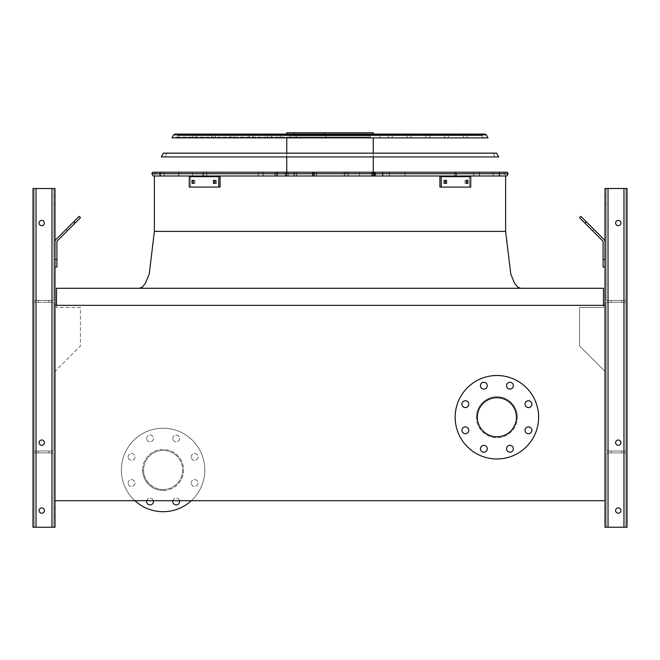 <?xml version="1.0" encoding="UTF-8"?>
<svg xmlns="http://www.w3.org/2000/svg" width="660" height="660" viewBox="0 0 660 660"><rect width="100%" height="100%" fill="white"/><g stroke="black" fill="none" stroke-linecap="round" stroke-linejoin="round"><path stroke-width="0.49" stroke-dasharray="3.3 2.47" d="M330 288.28L139.21 288.28L330 288.28M330 175.997L506.822 175.997L330 175.997M56.521 305.341L56.521 307.428L80.413 307.428L80.413 345.988L55.003 371.399L55.003 500.692L604.997 500.692L604.997 371.399L579.587 345.988L579.587 307.428L603.479 307.428L603.479 305.341M55.003 371.399L55.003 500.692L604.997 500.692L604.997 371.399L579.587 345.988L579.587 307.428L603.479 307.428L603.479 288.28L56.521 288.28L56.521 307.428L80.413 307.428L80.413 345.988L55.003 371.399M517.382 417.244A20.485 20.485 0 0 0 496.897 396.759A20.485 20.485 0 0 0 476.413 417.244A20.485 20.485 0 0 0 496.897 437.72A20.485 20.485 0 0 0 517.382 417.244M55.003 305.341L55.003 500.692L604.997 500.692L604.997 305.341L55.003 305.341L604.997 305.341L604.997 500.692L55.003 500.692L55.003 305.341L604.997 305.341L604.997 500.692L55.003 500.692L55.003 305.341L55.003 500.692M476.413 417.244A20.485 20.485 0 0 1 507.136 399.506A20.485 20.485 0 0 1 507.136 434.981A20.485 20.485 0 0 1 476.413 417.244M477.361 417.244A19.536 19.536 0 0 1 496.897 397.708A19.536 19.536 0 0 1 516.433 417.244A19.536 19.536 0 0 1 496.897 436.78A19.536 19.536 0 0 1 477.361 417.244M455.169 417.244A41.72 41.72 0 0 1 517.762 381.109A41.72 41.72 0 0 1 517.762 453.379A41.72 41.72 0 0 1 455.169 417.244M461.942 404.176A3.415 3.415 0 0 1 465.358 400.76A3.415 3.415 0 0 1 468.773 404.176A3.415 3.415 0 0 1 465.358 407.591A3.415 3.415 0 0 1 461.942 404.176M461.942 430.303A3.415 3.415 0 0 1 465.358 426.888A3.415 3.415 0 0 1 468.773 430.303A3.415 3.415 0 0 1 465.358 433.719A3.415 3.415 0 0 1 461.942 430.303M480.422 448.784A3.415 3.415 0 0 1 483.829 445.368A3.415 3.415 0 0 1 487.245 448.784A3.415 3.415 0 0 1 483.829 452.191A3.415 3.415 0 0 1 480.422 448.784M506.55 448.784A3.415 3.415 0 0 1 509.957 445.368A3.415 3.415 0 0 1 513.373 448.784A3.415 3.415 0 0 1 509.957 452.191A3.415 3.415 0 0 1 506.55 448.784M525.022 430.303A3.415 3.415 0 0 1 528.437 426.888A3.415 3.415 0 0 1 531.853 430.303A3.415 3.415 0 0 1 528.437 433.719A3.415 3.415 0 0 1 525.022 430.303M525.022 404.176A3.415 3.415 0 0 1 528.437 400.76A3.415 3.415 0 0 1 531.853 404.176A3.415 3.415 0 0 1 528.437 407.591A3.415 3.415 0 0 1 525.022 404.176M506.55 385.704A3.415 3.415 0 0 1 509.957 382.288A3.415 3.415 0 0 1 513.373 385.704A3.415 3.415 0 0 1 509.957 389.12A3.415 3.415 0 0 1 506.55 385.704M480.422 385.704A3.415 3.415 0 0 1 483.829 382.288A3.415 3.415 0 0 1 487.245 385.704A3.415 3.415 0 0 1 483.829 389.12A3.415 3.415 0 0 1 480.422 385.704M142.618 469.969A20.485 20.485 0 0 1 163.102 449.485A20.485 20.485 0 0 1 183.587 469.969A20.485 20.485 0 0 1 163.102 490.446A20.485 20.485 0 0 1 142.618 469.969M163.102 489.497A19.536 19.536 0 0 0 182.638 469.969A19.536 19.536 0 0 0 163.102 450.433A19.536 19.536 0 0 0 143.566 469.969A19.536 19.536 0 0 0 163.102 489.497A19.536 19.536 0 0 0 180.023 460.202A19.536 19.536 0 0 0 146.19 460.202A19.536 19.536 0 0 0 163.102 489.497M191.227 456.901A3.415 3.415 0 0 1 196.35 453.948A3.415 3.415 0 0 1 196.35 459.855A3.415 3.415 0 0 1 191.227 456.901A3.415 3.415 0 0 0 194.642 460.317A3.415 3.415 0 0 0 198.058 456.901A3.415 3.415 0 0 0 194.642 453.486A3.415 3.415 0 0 0 191.227 456.901M191.227 483.029A3.415 3.415 0 0 1 196.35 480.076A3.415 3.415 0 0 1 196.35 485.983A3.415 3.415 0 0 1 191.227 483.029A3.415 3.415 0 0 0 194.642 486.445A3.415 3.415 0 0 0 198.058 483.029A3.415 3.415 0 0 0 194.642 479.614A3.415 3.415 0 0 0 191.227 483.029M172.755 501.501A3.415 3.415 0 0 1 177.878 498.547A3.415 3.415 0 0 1 177.878 504.463A3.415 3.415 0 0 1 172.755 501.501M146.627 501.501A3.415 3.415 0 0 1 151.742 498.547A3.415 3.415 0 0 1 151.742 504.463A3.415 3.415 0 0 1 146.627 501.501M128.147 483.029A3.415 3.415 0 0 1 133.27 480.076A3.415 3.415 0 0 1 133.27 485.983A3.415 3.415 0 0 1 128.147 483.029A3.415 3.415 0 0 0 131.563 486.445A3.415 3.415 0 0 0 134.978 483.029A3.415 3.415 0 0 0 131.563 479.614A3.415 3.415 0 0 0 128.147 483.029M128.147 456.901A3.415 3.415 0 0 1 133.27 453.948A3.415 3.415 0 0 1 133.27 459.855A3.415 3.415 0 0 1 128.147 456.901A3.415 3.415 0 0 0 131.563 460.317A3.415 3.415 0 0 0 134.978 456.901A3.415 3.415 0 0 0 131.563 453.486A3.415 3.415 0 0 0 128.147 456.901M146.627 438.43A3.415 3.415 0 0 1 151.742 435.468A3.415 3.415 0 0 1 151.742 441.383A3.415 3.415 0 0 1 146.627 438.43A3.415 3.415 0 0 0 150.043 441.837A3.415 3.415 0 0 0 153.45 438.43A3.415 3.415 0 0 0 150.043 435.014A3.415 3.415 0 0 0 146.627 438.43M172.755 438.43A3.415 3.415 0 0 1 177.878 435.468A3.415 3.415 0 0 1 177.878 441.383A3.415 3.415 0 0 1 172.755 438.43A3.415 3.415 0 0 0 176.17 441.837A3.415 3.415 0 0 0 179.578 438.43A3.415 3.415 0 0 0 176.17 435.014A3.415 3.415 0 0 0 172.755 438.43M163.102 511.69A41.72 41.72 0 0 0 199.237 449.105A41.72 41.72 0 0 0 126.968 449.105A41.72 41.72 0 0 0 163.102 511.69M191.334 500.692A41.72 41.72 0 0 0 193.017 440.88A41.72 41.72 0 0 0 133.188 440.88A41.72 41.72 0 0 0 134.871 500.692M179.479 500.692A3.415 3.415 0 0 0 172.854 500.692M153.351 500.692A3.415 3.415 0 0 0 146.726 500.692M163.102 490.446A20.485 20.485 0 0 0 180.84 459.723A20.485 20.485 0 0 0 145.365 459.723A20.485 20.485 0 0 0 163.102 490.446M55.003 199.898L55.003 196.102L55.003 199.898M36.036 527.241L55.003 527.241L55.003 188.521L55.003 527.241L55.003 188.521L55.003 527.241L51.967 527.241L55.003 527.241L55.003 188.521L33 188.521L55.003 188.521L33 188.521L34.139 188.521L33 188.521L33 527.241L33 188.521L33 527.241L34.139 527.241L34.139 452.9L53.864 452.9L34.139 452.9L34.139 302.313L53.864 302.313L34.139 302.313L34.139 188.521L53.864 188.521L34.139 188.521L34.139 302.313L53.864 302.313L34.139 302.313L34.139 300.415L53.864 300.415L53.864 188.521L51.967 188.521L55.003 188.521L36.036 188.521L53.864 188.521L53.864 300.415L34.139 300.415L34.139 188.521L34.139 302.313L53.864 302.313L34.139 302.313L34.139 300.415L53.864 300.415L53.864 188.521L53.864 300.415L34.139 300.415L34.139 451.003L53.864 451.003L53.864 302.313L53.864 451.003L34.139 451.003L34.139 302.313L34.139 451.003L34.139 302.313L34.139 451.003L53.864 451.003L53.864 302.313L53.864 451.003L34.139 451.003L34.139 302.313L34.139 451.003L34.139 302.313L34.139 451.003L53.864 451.003L53.864 302.313L53.864 451.003L34.139 451.003L34.139 302.313L34.139 452.9L53.864 452.9L34.139 452.9L34.139 451.003L34.139 452.9L53.864 452.9L34.139 452.9L34.139 451.003L34.139 527.241L36.036 527.241L34.139 527.241L34.139 452.9L34.139 527.241L33 527.241L33 188.521L33 527.241L51.967 527.241L33 527.241L33 188.521L33 527.241L34.139 527.241L34.139 452.9L34.139 527.241L36.036 527.241L34.139 527.241L34.139 452.9L34.139 527.241L33 527.241L33 188.521L33 527.241L53.864 527.241L53.864 452.9L53.864 527.241L33 527.241L33 188.521L33 527.241L34.139 527.241L34.139 452.9L34.139 527.241L51.967 527.241L34.139 527.241L34.139 452.9L34.139 527.241L33 527.241L53.864 527.241L53.864 452.9L53.864 527.241L36.036 527.241L55.003 527.241L36.036 527.241L36.036 188.521L36.036 300.415L53.864 300.415L53.864 188.521L53.864 300.415L34.139 300.415L36.036 300.415L36.036 188.521L36.036 527.241L36.036 188.521M55.003 511.31L55.003 515.105L55.003 511.31M55.003 267.036L56.9 267.036L56.9 259.446L56.9 267.036L55.003 267.036L55.003 259.446L55.003 267.036L56.9 267.036L56.9 242.055A1.897 1.897 0 0 1 57.453 240.71L80.479 217.684L79.142 216.34L56.108 239.374A3.795 3.795 0 0 0 55.003 242.055L55.003 267.036L55.003 259.446L56.9 259.446L55.003 259.446L55.003 267.036L56.9 267.036L55.003 267.036L55.003 259.446L56.9 259.446L56.9 242.055A1.897 1.897 0 0 1 57.453 240.71L80.479 217.684L75.116 223.047L73.772 221.71L75.116 223.047L80.479 217.684L79.142 216.34L80.479 217.684L75.116 223.047L73.772 221.71L56.108 239.374A3.795 3.795 0 0 0 55.003 242.055L55.003 259.446L55.003 242.055L55.003 259.446L56.9 259.446L56.9 242.055A1.897 1.897 0 0 1 57.453 240.71L75.116 223.047L73.772 221.71L66 229.482L73.507 221.974L66 229.482L73.507 221.974L74.844 223.319L67.337 230.827L74.844 223.319L67.337 230.827L74.844 223.319L67.337 230.827L74.844 223.319L73.507 221.974L66 229.482L73.507 221.974L66 229.482L67.337 230.827M53.864 511.31L53.864 515.105L53.864 511.31M53.864 199.898L53.864 196.102L53.864 199.898M39.072 442.654A2.656 2.656 0 0 1 43.048 440.352A2.656 2.656 0 0 1 43.048 444.956A2.656 2.656 0 0 1 39.072 442.654A2.656 2.656 0 0 0 41.72 445.31A2.656 2.656 0 0 0 44.377 442.654A2.656 2.656 0 0 0 40.4 440.352A2.656 2.656 0 0 0 40.4 444.956A2.656 2.656 0 0 0 44.377 442.654A2.656 2.656 0 0 0 41.72 439.997A2.656 2.656 0 0 0 39.072 442.654A2.656 2.656 0 0 1 43.048 440.352A2.656 2.656 0 0 1 43.048 444.956A2.656 2.656 0 0 1 39.072 442.654A2.656 2.656 0 0 0 41.72 445.31A2.656 2.656 0 0 0 44.377 442.654A2.656 2.656 0 0 0 40.4 440.352A2.656 2.656 0 0 0 40.4 444.956A2.656 2.656 0 0 0 44.377 442.654A2.656 2.656 0 0 0 41.72 439.997A2.656 2.656 0 0 0 39.072 442.654A2.656 2.656 0 0 0 43.048 444.956A2.656 2.656 0 0 0 43.048 440.352A2.656 2.656 0 0 0 39.072 442.654A2.656 2.656 0 0 1 43.048 440.352A2.656 2.656 0 0 1 43.048 444.956A2.656 2.656 0 0 1 39.072 442.654A2.656 2.656 0 0 0 41.72 445.31A2.656 2.656 0 0 0 44.377 442.654A2.656 2.656 0 0 0 40.4 440.352A2.656 2.656 0 0 0 40.4 444.956A2.656 2.656 0 0 0 44.377 442.654A2.656 2.656 0 0 0 41.72 439.997A2.656 2.656 0 0 0 39.072 442.654A2.656 2.656 0 0 0 43.048 444.956A2.656 2.656 0 0 0 43.048 440.352A2.656 2.656 0 0 0 39.072 442.654M39.072 510.551A2.656 2.656 0 0 1 43.048 508.249A2.656 2.656 0 0 1 43.048 512.853A2.656 2.656 0 0 1 39.072 510.551A2.656 2.656 0 0 0 41.72 513.208A2.656 2.656 0 0 0 44.377 510.551A2.656 2.656 0 0 0 40.4 508.249A2.656 2.656 0 0 0 40.4 512.853A2.656 2.656 0 0 0 44.377 510.551A2.656 2.656 0 0 0 41.72 507.895A2.656 2.656 0 0 0 39.072 510.551A2.656 2.656 0 0 1 43.048 508.249A2.656 2.656 0 0 1 43.048 512.853A2.656 2.656 0 0 1 39.072 510.551A2.656 2.656 0 0 0 41.72 513.208A2.656 2.656 0 0 0 44.377 510.551A2.656 2.656 0 0 0 40.4 508.249A2.656 2.656 0 0 0 40.4 512.853A2.656 2.656 0 0 0 44.377 510.551A2.656 2.656 0 0 0 41.72 507.895A2.656 2.656 0 0 0 39.072 510.551A2.656 2.656 0 0 0 43.048 512.853A2.656 2.656 0 0 0 43.048 508.249A2.656 2.656 0 0 0 39.072 510.551A2.656 2.656 0 0 1 43.048 508.249A2.656 2.656 0 0 1 43.048 512.853A2.656 2.656 0 0 1 39.072 510.551A2.656 2.656 0 0 0 41.72 513.208A2.656 2.656 0 0 0 44.377 510.551A2.656 2.656 0 0 0 40.4 508.249A2.656 2.656 0 0 0 40.4 512.853A2.656 2.656 0 0 0 44.377 510.551A2.656 2.656 0 0 0 41.72 507.895A2.656 2.656 0 0 0 39.072 510.551A2.656 2.656 0 0 0 43.048 512.853A2.656 2.656 0 0 0 43.048 508.249A2.656 2.656 0 0 0 39.072 510.551M39.072 223.03A2.656 2.656 0 0 0 41.72 225.687A2.656 2.656 0 0 0 44.377 223.03A2.656 2.656 0 0 0 41.72 220.382A2.656 2.656 0 0 0 39.072 223.03A2.656 2.656 0 0 1 43.048 220.737A2.656 2.656 0 0 1 43.048 225.332A2.656 2.656 0 0 1 39.072 223.03A2.656 2.656 0 0 0 41.72 225.687A2.656 2.656 0 0 0 44.377 223.03A2.656 2.656 0 0 0 40.4 220.737A2.656 2.656 0 0 0 40.4 225.332A2.656 2.656 0 0 0 44.377 223.03A2.656 2.656 0 0 0 41.72 220.382A2.656 2.656 0 0 0 39.072 223.03A2.656 2.656 0 0 0 43.048 225.332A2.656 2.656 0 0 0 43.048 220.737A2.656 2.656 0 0 0 39.072 223.03A2.656 2.656 0 0 1 43.048 220.737A2.656 2.656 0 0 1 43.048 225.332A2.656 2.656 0 0 1 39.072 223.03A2.656 2.656 0 0 0 41.72 225.687A2.656 2.656 0 0 0 44.377 223.03A2.656 2.656 0 0 0 40.4 220.737A2.656 2.656 0 0 0 40.4 225.332A2.656 2.656 0 0 0 44.377 223.03A2.656 2.656 0 0 0 41.72 220.382A2.656 2.656 0 0 0 39.072 223.03A2.656 2.656 0 0 0 43.048 225.332A2.656 2.656 0 0 0 43.048 220.737A2.656 2.656 0 0 0 39.072 223.03A2.656 2.656 0 0 1 43.048 220.737A2.656 2.656 0 0 1 43.048 225.332A2.656 2.656 0 0 1 39.072 223.03M43.618 452.9L48.931 452.9L43.618 452.9M43.618 451.003L48.931 451.003L43.618 451.003M43.618 300.415L48.931 300.415L43.618 300.415M43.618 302.313L48.931 302.313L43.618 302.313M606.136 527.241L606.136 452.9L625.861 452.9L606.136 452.9L606.136 527.241L625.861 527.241L625.861 302.313L606.136 302.313L625.861 302.313L625.861 188.521L627 188.521L604.997 188.521L627 188.521L604.997 188.521L627 188.521L604.997 188.521L604.997 527.241L604.997 188.521L604.997 527.241L608.033 527.241L606.136 527.241L606.136 452.9L606.136 527.241L608.033 527.241L604.997 527.241L604.997 188.521L604.997 527.241L623.964 527.241L606.136 527.241L606.136 452.9L606.136 527.241L623.964 527.241L604.997 527.241L625.861 527.241L625.861 302.313L606.136 302.313L625.861 302.313L625.861 300.415L625.861 302.313L606.136 302.313L625.861 302.313L625.861 188.521L623.964 188.521L625.861 188.521L625.861 300.415L606.136 300.415L606.136 188.521L623.964 188.521L606.136 188.521L606.136 300.415L625.861 300.415L625.861 188.521L625.861 451.003L606.136 451.003L606.136 302.313L606.136 451.003L625.861 451.003L625.861 302.313L625.861 451.003L625.861 302.313L625.861 451.003L606.136 451.003L606.136 302.313L606.136 451.003L625.861 451.003L625.861 302.313L625.861 451.003L625.861 302.313L625.861 451.003L606.136 451.003L606.136 302.313L606.136 451.003L625.861 451.003L625.861 188.521L625.861 300.415L606.136 300.415L606.136 188.521L606.136 300.415L625.861 300.415L625.861 188.521L625.861 300.415L625.861 188.521L625.861 300.415L606.136 300.415L606.136 188.521L606.136 300.415L625.861 300.415L625.861 188.521L627 188.521L627 527.241L606.136 527.241M606.136 511.31L606.136 515.105L606.136 511.31M604.997 242.055L604.997 259.446L604.997 242.055A3.795 3.795 0 0 0 603.892 239.374L580.858 216.34L579.521 217.684L602.547 240.71A1.897 1.897 0 0 1 603.1 242.055L603.1 267.036L604.997 267.036L604.997 242.055A3.795 3.795 0 0 0 603.892 239.374L580.858 216.34L586.229 221.71L584.884 223.047L586.229 221.71L580.858 216.34L579.521 217.684L580.858 216.34L586.229 221.71L584.884 223.047L602.547 240.71A1.897 1.897 0 0 1 603.1 242.055L603.1 267.036L604.997 267.036L603.1 267.036L603.1 259.446L604.997 259.446L603.1 259.446L603.1 267.036L604.997 267.036L604.997 242.055A3.795 3.795 0 0 0 603.892 239.374L586.229 221.71L584.884 223.047L602.547 240.71A1.897 1.897 0 0 1 603.1 242.055L603.1 259.446L604.997 259.446L604.997 267.036L603.1 267.036L603.1 259.446L604.997 259.446L604.997 242.055A3.795 3.795 0 0 0 603.892 239.374L586.229 221.71L603.892 239.374A3.795 3.795 0 0 1 604.997 242.055L604.997 267.036M604.997 199.898L604.997 196.102L604.997 199.898M604.997 500.692L604.997 305.341M604.997 511.31L604.997 515.105L604.997 511.31M606.136 199.898L606.136 196.102L606.136 199.898M620.928 442.654A2.656 2.656 0 0 0 616.952 440.352A2.656 2.656 0 0 0 616.952 444.956A2.656 2.656 0 0 0 620.928 442.654A2.656 2.656 0 0 1 618.28 445.31A2.656 2.656 0 0 1 615.623 442.654A2.656 2.656 0 0 1 618.28 439.997A2.656 2.656 0 0 1 620.928 442.654A2.656 2.656 0 0 0 616.952 440.352A2.656 2.656 0 0 0 616.952 444.956A2.656 2.656 0 0 0 620.928 442.654A2.656 2.656 0 0 0 616.952 440.352A2.656 2.656 0 0 0 616.952 444.956A2.656 2.656 0 0 0 620.928 442.654A2.656 2.656 0 0 1 618.28 445.31A2.656 2.656 0 0 1 615.623 442.654A2.656 2.656 0 0 1 618.28 439.997A2.656 2.656 0 0 1 620.928 442.654A2.656 2.656 0 0 0 616.952 440.352A2.656 2.656 0 0 0 616.952 444.956A2.656 2.656 0 0 0 620.928 442.654A2.656 2.656 0 0 0 616.952 440.352A2.656 2.656 0 0 0 616.952 444.956A2.656 2.656 0 0 0 620.928 442.654A2.656 2.656 0 0 0 616.952 440.352A2.656 2.656 0 0 0 616.952 444.956A2.656 2.656 0 0 0 620.928 442.654A2.656 2.656 0 0 1 618.28 445.31A2.656 2.656 0 0 1 615.623 442.654A2.656 2.656 0 0 1 618.28 439.997A2.656 2.656 0 0 1 620.928 442.654A2.656 2.656 0 0 0 616.952 440.352A2.656 2.656 0 0 0 616.952 444.956A2.656 2.656 0 0 0 620.928 442.654A2.656 2.656 0 0 0 616.952 440.352A2.656 2.656 0 0 0 616.952 444.956A2.656 2.656 0 0 0 620.928 442.654M620.928 510.551A2.656 2.656 0 0 0 616.952 508.249A2.656 2.656 0 0 0 616.952 512.853A2.656 2.656 0 0 0 620.928 510.551A2.656 2.656 0 0 1 618.28 513.208A2.656 2.656 0 0 1 615.623 510.551A2.656 2.656 0 0 1 618.28 507.895A2.656 2.656 0 0 1 620.928 510.551A2.656 2.656 0 0 0 616.952 508.249A2.656 2.656 0 0 0 616.952 512.853A2.656 2.656 0 0 0 620.928 510.551A2.656 2.656 0 0 0 616.952 508.249A2.656 2.656 0 0 0 616.952 512.853A2.656 2.656 0 0 0 620.928 510.551A2.656 2.656 0 0 1 618.28 513.208A2.656 2.656 0 0 1 615.623 510.551A2.656 2.656 0 0 1 618.28 507.895A2.656 2.656 0 0 1 620.928 510.551A2.656 2.656 0 0 0 616.952 508.249A2.656 2.656 0 0 0 616.952 512.853A2.656 2.656 0 0 0 620.928 510.551A2.656 2.656 0 0 0 616.952 508.249A2.656 2.656 0 0 0 616.952 512.853A2.656 2.656 0 0 0 620.928 510.551A2.656 2.656 0 0 0 616.952 508.249A2.656 2.656 0 0 0 616.952 512.853A2.656 2.656 0 0 0 620.928 510.551A2.656 2.656 0 0 1 618.28 513.208A2.656 2.656 0 0 1 615.623 510.551A2.656 2.656 0 0 1 618.28 507.895A2.656 2.656 0 0 1 620.928 510.551A2.656 2.656 0 0 0 616.952 508.249A2.656 2.656 0 0 0 616.952 512.853A2.656 2.656 0 0 0 620.928 510.551A2.656 2.656 0 0 0 616.952 508.249A2.656 2.656 0 0 0 616.952 512.853A2.656 2.656 0 0 0 620.928 510.551M608.033 527.241L627 527.241L627 188.521L627 527.241L627 188.521L627 527.241L625.861 527.241L625.861 452.9L625.861 527.241L625.861 452.9L625.861 527.241L625.861 452.9L625.861 527.241L623.964 527.241L627 527.241L623.964 527.241L627 527.241L627 188.521L627 527.241L625.861 527.241L625.861 452.9L623.964 452.9L625.861 452.9L625.861 451.003L625.861 452.9L608.033 452.9L625.861 452.9L625.861 451.003L625.861 527.241L627 527.241L627 188.521L627 527.241L608.033 527.241L625.861 527.241L625.861 452.9L625.861 527.241L608.033 527.241L608.033 188.521M620.928 223.03A2.656 2.656 0 0 0 616.952 220.737A2.656 2.656 0 0 0 616.952 225.332A2.656 2.656 0 0 0 620.928 223.03A2.656 2.656 0 0 0 616.952 220.737A2.656 2.656 0 0 0 616.952 225.332A2.656 2.656 0 0 0 620.928 223.03A2.656 2.656 0 0 1 618.28 225.687A2.656 2.656 0 0 1 615.623 223.03A2.656 2.656 0 0 1 618.28 220.382A2.656 2.656 0 0 1 620.928 223.03A2.656 2.656 0 0 0 616.952 220.737A2.656 2.656 0 0 0 616.952 225.332A2.656 2.656 0 0 0 620.928 223.03A2.656 2.656 0 0 0 616.952 220.737A2.656 2.656 0 0 0 616.952 225.332A2.656 2.656 0 0 0 620.928 223.03A2.656 2.656 0 0 0 616.952 220.737A2.656 2.656 0 0 0 616.952 225.332A2.656 2.656 0 0 0 620.928 223.03A2.656 2.656 0 0 1 618.28 225.687A2.656 2.656 0 0 1 615.623 223.03A2.656 2.656 0 0 1 618.28 220.382A2.656 2.656 0 0 1 620.928 223.03A2.656 2.656 0 0 0 616.952 220.737A2.656 2.656 0 0 0 616.952 225.332A2.656 2.656 0 0 0 620.928 223.03A2.656 2.656 0 0 0 616.952 220.737A2.656 2.656 0 0 0 616.952 225.332A2.656 2.656 0 0 0 620.928 223.03A2.656 2.656 0 0 0 616.952 220.737A2.656 2.656 0 0 0 616.952 225.332A2.656 2.656 0 0 0 620.928 223.03A2.656 2.656 0 0 1 618.28 225.687A2.656 2.656 0 0 1 615.623 223.03A2.656 2.656 0 0 1 618.28 220.382A2.656 2.656 0 0 1 620.928 223.03M616.382 452.9L611.069 452.9L616.382 452.9M616.382 451.003L611.069 451.003L616.382 451.003M616.382 300.415L611.069 300.415L616.382 300.415M616.382 302.313L611.069 302.313L616.382 302.313M594 229.482L586.492 221.974L594 229.482L592.663 230.827L585.156 223.319L592.663 230.827L585.156 223.319L592.663 230.827L585.156 223.319L592.663 230.827L594 229.482L586.492 221.974L594 229.482L586.492 221.974L594 229.482L592.663 230.827M579.521 217.684L584.884 223.047L579.521 217.684L580.858 216.34L579.521 217.684L602.547 240.71L579.521 217.684M66 229.482L79.142 216.34L73.772 221.71L79.142 216.34L80.479 217.684L79.142 216.34L56.108 239.374A3.795 3.795 0 0 0 55.003 242.055L55.003 259.446L55.003 242.055A3.795 3.795 0 0 1 56.108 239.374A3.795 3.795 0 0 0 55.003 242.055M627 527.241L627 188.521L627 527.241M603.1 242.055L603.1 259.446L603.1 242.055M604.997 259.446L603.1 259.446M584.884 223.047L586.229 221.71M53.864 527.241L53.864 452.9L53.864 527.241M44.377 223.03A2.656 2.656 0 0 0 40.4 220.737A2.656 2.656 0 0 0 40.4 225.332A2.656 2.656 0 0 0 44.377 223.03M34.139 300.415L34.139 188.521L34.139 300.415M56.9 242.055L56.9 267.036L56.9 242.055A1.897 1.897 0 0 1 57.453 240.71L75.116 223.047L57.453 240.71M56.9 259.446L55.003 259.446M73.772 221.71L75.116 223.047M73.507 221.974L74.844 223.319M507.284 172.21L152.716 172.21L507.284 172.21L152.716 172.21L507.284 172.21L152.716 172.21L507.284 172.21L152.716 172.21L151.858 173.737L508.142 173.737L151.858 173.737L508.142 173.737L151.858 173.737L508.142 173.737L151.858 173.737L508.142 173.737L507.284 172.21M330 137.123L175.882 137.123L330 137.123M485.009 134.087L174.991 134.087M314.325 175.997L346.97 175.997L348.868 174.1L346.97 172.21L295.325 172.21L374.344 172.21L295.325 172.21L374.344 172.21L295.325 172.21L374.344 172.21L295.325 172.21L346.97 172.21L348.868 174.1L346.97 172.21L348.868 174.1L346.97 175.997L348.868 174.1L346.97 175.997L374.344 175.997L295.325 175.997L374.344 175.997L313.335 175.997L311.866 173.687L311.866 174.52L313.335 172.21L311.866 173.687L311.866 174.52L311.866 173.687L311.866 174.52L313.335 172.21L311.866 173.687L311.866 174.52L313.335 175.997L317.411 175.997L295.325 175.997L369.963 175.997A1.897 1.823 90 0 0 371.786 174.1A1.897 1.823 90 0 0 369.963 172.21A1.897 1.823 90 0 1 371.786 174.1A1.897 1.823 90 0 0 369.963 172.21A1.897 1.823 90 0 1 371.786 174.1A1.897 1.823 90 0 1 369.963 175.997A1.897 1.823 90 0 0 371.786 174.1A1.897 1.823 90 0 1 369.963 175.997L359.486 175.997L359.486 172.21L359.486 175.997L359.815 174.1L359.486 175.997L296.851 175.997L296.851 172.21L296.851 175.997L296.48 174.1L296.851 175.997L295.597 175.997A1.897 1.625 -90 0 1 295.597 172.21A1.897 1.625 -90 0 0 293.972 174.1A1.897 1.625 -90 0 1 295.597 172.21A1.897 1.625 -90 0 0 295.597 175.997A1.897 1.625 -90 0 1 293.972 174.1A1.897 1.625 -90 0 0 295.597 175.997L317.411 175.997L313.335 175.997L311.916 174.1L313.335 175.997L314.325 175.997L314.325 172.21L314.325 175.997M373.411 175.997L383.105 175.997L383.097 172.21L498.217 172.21L373.073 172.21L498.217 172.21L373.073 172.21L498.217 172.21L373.073 172.21L498.217 172.21L373.073 172.21L383.105 172.21L383.097 175.997L383.097 172.21L383.097 175.997L383.097 172.21L383.097 175.997L383.097 172.21L383.105 175.997L492.302 175.997L373.073 175.997L498.217 175.997L373.073 175.997L374.781 174.1L373.073 172.21L373.073 175.997L498.217 175.997L373.073 175.997L374.781 174.1L373.073 172.21L373.073 175.997L492.302 175.997A1.897 1.048 -90 0 0 493.358 174.1A1.897 1.048 -90 0 0 492.302 172.21A1.897 1.048 -90 0 1 493.358 174.1A1.897 1.048 -90 0 0 492.302 172.21A1.897 1.048 -90 0 1 493.358 174.1A1.897 1.048 -90 0 1 492.302 175.997A1.897 1.048 -90 0 0 493.358 174.1A1.897 1.048 -90 0 1 492.302 175.997L498.094 175.997A1.897 1.881 90 0 0 499.966 174.1A1.897 1.881 90 0 0 498.094 172.21A1.897 1.881 90 0 1 499.966 174.1A1.897 1.881 90 0 0 498.094 172.21A1.897 1.881 90 0 1 499.966 174.1A1.897 1.881 90 0 1 498.094 175.997A1.897 1.881 90 0 0 499.966 174.1A1.897 1.881 90 0 1 498.094 175.997L478.079 175.997A1.897 1.658 90 0 0 478.079 172.21A1.897 1.658 90 0 1 479.737 174.1A1.897 1.658 90 0 0 478.079 172.21A1.897 1.658 90 0 1 478.079 175.997A1.897 1.658 90 0 0 479.737 174.1A1.897 1.658 90 0 1 478.079 175.997L474.994 175.997A1.897 1.435 90 0 1 473.558 174.1A1.897 1.435 90 0 1 474.994 172.21A1.897 1.435 90 0 0 473.558 174.1A1.897 1.435 90 0 1 474.994 172.21A1.897 1.435 90 0 0 473.558 174.1A1.897 1.435 90 0 0 474.994 175.997A1.897 1.435 90 0 1 473.558 174.1A1.897 1.435 90 0 0 474.994 175.997L373.073 175.997L374.781 174.1L373.073 172.21L373.065 175.989L373.065 172.21L374.781 174.1L373.073 175.997L373.411 172.21L373.411 175.997M372.504 175.997L345.848 175.997L343.909 174.1L345.848 172.21L455.169 172.21L345.584 172.21L455.169 172.21L345.584 172.21L455.169 172.21L345.584 172.21L455.169 172.21L345.848 172.21L343.909 174.1L345.848 172.21L343.909 174.1L345.584 175.997L455.169 175.997L345.584 175.997L373.279 175.997L375.763 174.1L373.279 172.21L375.763 174.1L373.279 172.21L375.763 174.1L373.279 175.997L455.169 175.997L390.349 175.997A1.897 1.18 -90 0 1 389.169 174.1A1.897 1.18 -90 0 1 390.349 172.21A1.897 1.18 -90 0 0 389.169 174.1A1.897 1.18 -90 0 1 390.349 172.21A1.897 1.18 -90 0 0 389.169 174.1A1.897 1.18 -90 0 0 390.349 175.997A1.897 1.18 -90 0 1 389.169 174.1A1.897 1.18 -90 0 0 390.349 175.997L404.398 175.997A1.897 0.833 -90 0 0 405.232 174.1A1.897 0.833 -90 0 0 404.398 172.21A1.897 0.833 -90 0 1 405.232 174.1A1.897 0.833 -90 0 0 404.398 172.21A1.897 0.833 -90 0 1 405.232 174.1A1.897 0.833 -90 0 1 404.398 175.997A1.897 0.833 -90 0 0 405.232 174.1A1.897 0.833 -90 0 1 404.398 175.997L454.666 175.997A1.897 1.394 -90 0 0 456.06 174.1A1.897 1.394 -90 0 0 454.666 172.21A1.897 1.394 -90 0 1 456.06 174.1A1.897 1.394 -90 0 0 454.666 172.21A1.897 1.394 -90 0 1 456.06 174.1A1.897 1.394 -90 0 1 454.666 175.997A1.897 1.394 -90 0 0 456.06 174.1A1.897 1.394 -90 0 1 454.666 175.997L454.014 175.997A1.897 0.734 90 0 0 454.748 174.1A1.897 0.734 90 0 0 454.014 172.21A1.897 0.734 90 0 1 454.748 174.1A1.897 0.734 90 0 0 454.014 172.21A1.897 0.734 90 0 1 454.748 174.1A1.897 0.734 90 0 1 454.014 175.997A1.897 0.734 90 0 0 454.748 174.1A1.897 0.734 90 0 1 454.014 175.997L373.279 175.997L375.763 174.1L372.504 175.997L372.504 172.21L372.504 175.997M312.856 175.997L286.696 175.997L285.557 174.1L286.696 172.21L204.163 172.21L313.682 172.21L204.163 172.21L313.682 172.21L204.163 172.21L313.682 172.21L204.163 172.21L313.682 172.21L286.696 172.21L285.557 174.1L286.696 172.21L285.557 174.1L286.696 175.997L285.557 174.1L286.696 175.997L204.988 175.997L313.682 175.997L204.163 175.997L313.682 175.997L314.143 175.535L313.682 175.997L313.682 172.21L314.143 172.673L313.682 172.21L313.5 174.1L313.682 172.21L314.143 172.673L313.682 172.21L313.682 175.997L204.988 175.997A1.897 1.782 90 0 1 203.214 174.1A1.897 1.782 90 0 1 204.988 172.21A1.897 1.782 90 0 0 203.214 174.1A1.897 1.782 90 0 1 204.988 172.21A1.897 1.782 90 0 0 203.214 174.1A1.897 1.782 90 0 0 204.988 175.997A1.897 1.782 90 0 1 203.214 174.1A1.897 1.782 90 0 0 204.988 175.997L207.892 175.997A1.897 1.361 -90 0 1 206.522 174.1A1.897 1.361 -90 0 1 207.892 172.21A1.897 1.361 -90 0 0 206.522 174.1A1.897 1.361 -90 0 1 207.892 172.21A1.897 1.361 -90 0 0 206.522 174.1A1.897 1.361 -90 0 0 207.892 175.997A1.897 1.361 -90 0 1 206.522 174.1A1.897 1.361 -90 0 0 207.892 175.997L258.967 175.997A1.897 0.792 -90 0 1 258.175 174.1A1.897 0.792 -90 0 1 258.967 172.21A1.897 0.792 -90 0 0 258.175 174.1A1.897 0.792 -90 0 1 258.967 172.21A1.897 0.792 -90 0 0 258.175 174.1A1.897 0.792 -90 0 0 258.967 175.997A1.897 0.792 -90 0 1 258.175 174.1A1.897 0.792 -90 0 0 258.967 175.997L261.649 175.997A1.897 1.889 -90 0 0 263.546 174.1A1.897 1.889 -90 0 0 261.649 172.21A1.897 1.889 -90 0 1 263.546 174.1A1.897 1.889 -90 0 0 261.649 172.21A1.897 1.889 -90 0 1 263.546 174.1A1.897 1.889 -90 0 1 261.649 175.997A1.897 1.889 -90 0 0 263.546 174.1A1.897 1.889 -90 0 1 261.649 175.997L313.682 175.997L314.143 175.535L313.682 175.997L313.5 174.1L313.682 175.997L312.856 175.997L312.856 172.21L312.856 175.997M276.903 175.997L287.389 175.997L288.626 174.1L287.389 172.21L161.419 172.21L287.389 172.21L161.419 172.21L287.389 172.21L161.419 172.21L287.389 172.21L161.419 172.21L287.389 172.21L288.626 174.1L287.389 172.21L288.626 174.1L287.389 175.997L288.626 174.1L287.389 175.997L161.419 175.997L287.389 175.997L276.631 175.997L274.04 174.1L276.631 172.21L274.04 174.1L276.631 172.21L274.04 174.1L276.631 175.997L161.419 175.997L287.389 175.997L161.419 175.997L192.39 175.997L192.39 172.21L192.39 175.997L192.472 174.1L192.39 175.997L180.13 175.997A1.897 1.675 90 0 1 180.13 172.21A1.897 1.675 90 0 0 178.456 174.1A1.897 1.675 90 0 1 180.13 172.21A1.897 1.675 90 0 0 180.13 175.997A1.897 1.675 90 0 1 178.456 174.1A1.897 1.675 90 0 0 180.13 175.997L161.428 175.997A1.897 1.881 90 0 1 159.547 174.1A1.897 1.881 90 0 1 161.428 172.21A1.897 1.881 90 0 0 159.547 174.1A1.897 1.881 90 0 1 161.428 172.21A1.897 1.881 90 0 0 159.547 174.1A1.897 1.881 90 0 0 161.428 175.997A1.897 1.881 90 0 1 159.547 174.1A1.897 1.881 90 0 0 161.428 175.997L163.746 175.997A1.897 0.429 -90 0 0 164.183 174.1A1.897 0.429 -90 0 0 163.746 172.21A1.897 0.429 -90 0 1 164.183 174.1A1.897 0.429 -90 0 0 163.746 172.21A1.897 0.429 -90 0 1 164.183 174.1A1.897 0.429 -90 0 1 163.746 175.997A1.897 0.429 -90 0 0 164.183 174.1A1.897 0.429 -90 0 1 163.746 175.997L276.631 175.997L274.04 174.1L276.903 175.997L276.903 172.21L276.903 175.997M373.238 134.087L373.238 132.759L373.238 134.087L373.238 132.759L286.762 132.759L373.238 132.759L286.762 132.759L294.096 132.759L294.096 134.087L373.238 134.087L286.762 134.087L373.238 134.087L286.762 134.087L373.238 134.087L286.762 134.087L373.238 134.087L286.762 134.087L294.096 134.087L294.096 132.759L324.827 132.759L324.827 134.087L324.827 132.759L373.238 132.759L286.762 132.759L373.238 132.759L286.762 132.759L286.762 134.087M325.834 137.123L370.21 137.123L289.789 137.123L370.21 137.123L289.789 137.123L370.21 137.123L289.789 137.123L370.21 137.123L289.789 137.123L325.834 137.123L325.834 135.795L370.21 135.795L289.789 135.795L370.21 135.795L289.789 135.795L296.257 135.795L296.257 137.123L296.257 135.795L325.834 135.795L325.834 137.123L325.834 135.795L370.21 135.795L289.789 135.795L370.21 135.795L289.789 135.795L296.257 135.795L296.257 137.123L296.257 135.795L325.834 135.795L325.834 137.123M215.193 180.362L213.444 180.362L213.444 183.398L215.193 183.398L215.193 180.362L216.538 180.362L216.538 183.398L214.797 183.398L214.797 180.362L216.538 180.362L214.797 180.362L216.538 180.362L216.538 183.398L216.538 180.362L214.797 180.362L214.797 183.398L216.538 183.398L214.797 183.398L214.797 180.362L216.538 180.362L216.538 183.398L216.538 180.362L214.797 180.362L214.797 183.398L216.538 183.398L214.797 183.398L214.797 180.362L216.538 180.362L216.538 183.398L216.538 180.362L214.797 180.362L214.797 183.398L216.538 183.398L214.797 183.398L214.797 180.362L213.444 180.362L214.797 180.362L213.444 180.362L213.444 183.398L216.538 183.398L216.538 180.362L213.444 180.362L216.538 180.362L215.193 180.362L215.193 183.398L216.538 183.398L215.193 183.398L215.193 180.362L213.444 180.362L214.797 180.362L213.444 180.362L213.444 183.398L216.538 183.398L213.444 183.398L213.444 180.362L216.538 180.362L215.193 180.362L215.193 183.398L215.193 180.362L213.444 180.362L214.797 180.362L213.444 180.362L213.444 183.398L216.538 183.398L213.444 183.398L213.444 180.362L216.538 180.362L215.193 180.362L215.193 183.398L215.193 180.362M193.603 180.362L192.126 180.362L192.126 183.398L193.603 183.398L193.603 180.362L194.947 180.362L194.947 183.398L193.471 183.398L193.471 180.362L194.947 180.362L193.471 180.362L194.947 180.362L194.947 183.398L194.947 180.362L193.471 180.362L193.471 183.398L194.947 183.398L193.471 183.398L193.471 180.362L194.947 180.362L194.947 183.398L194.947 180.362L193.471 180.362L193.471 183.398L194.947 183.398L193.471 183.398L193.471 180.362L194.947 180.362L194.947 183.398L194.947 180.362L193.471 180.362L193.471 183.398L194.947 183.398L193.471 183.398L193.471 180.362L192.126 180.362L193.471 180.362L192.126 180.362L192.126 183.398L194.947 183.398L194.947 180.362L192.126 180.362L194.947 180.362L193.603 180.362L193.603 183.398L194.947 183.398L193.603 183.398L193.603 180.362L192.126 180.362L193.471 180.362L192.126 180.362L192.126 183.398L194.947 183.398L192.126 183.398L192.126 180.362L194.947 180.362L193.603 180.362L193.603 183.398L193.603 180.362L192.126 180.362L193.471 180.362L192.126 180.362L192.126 183.398L194.947 183.398L192.126 183.398L192.126 180.362L194.947 180.362L193.603 180.362L193.603 183.398L193.603 180.362M218.749 187.093L189.247 187.093L220.102 187.093L189.247 187.093L220.102 187.093L189.247 187.093L220.102 187.093L189.247 187.093L220.102 187.093L190.591 187.093L220.102 187.093L218.749 187.093L218.749 176.665L189.247 176.665L189.247 187.093L189.247 176.665L190.591 176.665L190.591 187.093L189.247 187.093L189.247 176.665L220.102 176.665L220.102 187.093L190.591 187.093L190.591 176.665L218.749 176.665L189.247 176.665L189.247 187.093L189.247 176.665L190.591 176.665L190.591 187.093L190.591 176.665L220.102 176.665L218.749 176.665L218.749 187.093L218.749 176.665L220.102 176.665L189.247 176.665L218.749 176.665L189.247 176.665L189.247 187.093L189.247 176.665L190.591 176.665L190.591 187.093L190.591 176.665L220.102 176.665L220.102 187.093L220.102 176.665L218.749 176.665L218.749 187.093L218.749 176.665L220.102 176.665L189.247 176.665L218.749 176.665L189.247 176.665L190.591 176.665L190.591 187.093L190.591 176.665L220.102 176.665L220.102 187.093L220.102 176.665L218.749 176.665L218.749 187.093L218.749 176.665L220.102 176.665L190.591 176.665L220.102 176.665L220.102 187.093L220.102 176.665L218.749 176.665M445.203 180.362L446.556 180.362L444.807 180.362L444.807 183.398L446.556 183.398L446.556 180.362L445.203 180.362L445.203 183.398L443.462 183.398L443.462 180.362L445.203 180.362L443.462 180.362L443.462 183.398L445.203 183.398L443.462 183.398L443.462 180.362L445.203 180.362L445.203 183.398L445.203 180.362L443.462 180.362L443.462 183.398L445.203 183.398L443.462 183.398L443.462 180.362L445.203 180.362L445.203 183.398L445.203 180.362L443.462 180.362L443.462 183.398L445.203 183.398L443.462 183.398L443.462 180.362L445.203 180.362L445.203 183.398L445.203 180.362L443.462 180.362L443.462 183.398L446.556 183.398L445.203 183.398L446.556 183.398L446.556 180.362L443.462 180.362L444.807 180.362L444.807 183.398L446.556 183.398L443.462 183.398L444.807 183.398L444.807 180.362L443.462 180.362L446.556 180.362L446.556 183.398L445.203 183.398L446.556 183.398L446.556 180.362L444.807 180.362L444.807 183.398L446.556 183.398L443.462 183.398L444.807 183.398L444.807 180.362L443.462 180.362L446.556 180.362L446.556 183.398L445.203 183.398L446.556 183.398L446.556 180.362L444.807 180.362L444.807 183.398L446.556 183.398L443.462 183.398L444.807 183.398L444.807 180.362L443.462 180.362L446.556 180.362L446.556 183.398L445.203 183.398M466.529 180.362L467.874 180.362L466.397 180.362L466.397 183.398L467.874 183.398L467.874 180.362L466.529 180.362L466.529 183.398L465.053 183.398L465.053 180.362L466.529 180.362L465.053 180.362L465.053 183.398L466.529 183.398L465.053 183.398L465.053 180.362L466.529 180.362L466.529 183.398L466.529 180.362L465.053 180.362L465.053 183.398L466.529 183.398L465.053 183.398L465.053 180.362L466.529 180.362L466.529 183.398L466.529 180.362L465.053 180.362L465.053 183.398L466.529 183.398L465.053 183.398L465.053 180.362L466.529 180.362L466.529 183.398L466.529 180.362L465.053 180.362L465.053 183.398L467.874 183.398L466.529 183.398L467.874 183.398L467.874 180.362L465.053 180.362L466.397 180.362L466.397 183.398L467.874 183.398L465.053 183.398L466.397 183.398L466.397 180.362L465.053 180.362L467.874 180.362L467.874 183.398L466.529 183.398L467.874 183.398L467.874 180.362L466.397 180.362L466.397 183.398L467.874 183.398L465.053 183.398L466.397 183.398L466.397 180.362L465.053 180.362L467.874 180.362L467.874 183.398L466.529 183.398L467.874 183.398L467.874 180.362L466.397 180.362L466.397 183.398L467.874 183.398L465.053 183.398L466.397 183.398L466.397 180.362L465.053 180.362L467.874 180.362L467.874 183.398L466.529 183.398M470.753 187.093L439.898 187.093L470.753 187.093L439.898 187.093L470.753 187.093L439.898 187.093L470.753 187.093L439.898 187.093L470.753 187.093L439.898 187.093L470.753 187.093L439.898 187.093L470.753 187.093L439.898 187.093L470.753 187.093L439.898 187.093L439.898 176.665L469.409 176.665L469.409 187.093L469.409 176.665L470.753 176.665L441.251 176.665L441.251 187.093L441.251 176.665L439.898 176.665L439.898 187.093L439.898 176.665L469.409 176.665L439.898 176.665L441.251 176.665L439.898 176.665L439.898 187.093L439.898 176.665L469.409 176.665L469.409 187.093L469.409 176.665L470.753 176.665L470.753 187.093L470.753 176.665L439.898 176.665L470.753 176.665L441.251 176.665L441.251 187.093L441.251 176.665L439.898 176.665L439.898 187.093L439.898 176.665L469.409 176.665L469.409 187.093L469.409 176.665L470.753 176.665L470.753 187.093L470.753 176.665L439.898 176.665L470.753 176.665L441.251 176.665L441.251 187.093L441.251 176.665L439.898 176.665L469.409 176.665L469.409 187.093L469.409 176.665L470.753 176.665L470.753 187.093L470.753 176.665L441.251 176.665L470.753 176.665L470.753 187.093M330 156.94L498.721 156.94L161.279 156.94L498.721 156.94L161.279 156.94L498.721 156.94L161.279 156.94L498.721 156.94L496.592 153.145L163.408 153.145L496.592 153.145L163.408 153.145L496.592 153.145L163.408 153.145L496.592 153.145L163.408 153.145L161.279 156.94L330 156.94M330 137.882L171.971 137.882L488.029 137.882L171.971 137.882L488.029 137.882L171.971 137.882L488.029 137.882L486.329 134.863L173.671 134.863L486.329 134.863L173.671 134.863L486.329 134.863L488.029 137.882L486.329 134.863L173.671 134.863L330 134.863L173.671 134.863L171.971 137.882L330 137.882M193.471 183.398L194.947 183.398L192.126 183.398L192.126 180.362L193.471 180.362M214.797 183.398L216.538 183.398L213.444 183.398L213.444 180.362L214.797 180.362M153.178 175.997L506.822 175.997M330 172.21L156.197 172.21L330 172.21M324.827 132.759L324.827 134.087M294.096 132.759L294.096 134.087M441.251 176.665L441.251 187.093M176.377 134.087L177.895 135.605L176.377 134.087L177.895 135.605L177.895 137.123L177.895 135.605L177.895 137.123L177.895 135.605L176.377 134.087L483.623 134.087L482.105 135.605L177.895 135.605L482.105 135.605L177.895 135.605L482.105 135.605L177.895 135.605L482.105 135.605L177.895 135.605L482.105 135.605L483.623 134.087M156.544 231.379L505.618 231.379L154.382 231.379L505.618 231.379L154.382 231.379L330 231.379L154.382 231.379L149.201 274.189L145.349 283.404L142.197 287.166L139.21 288.28L142.197 287.166L145.349 283.404L149.201 274.189L154.382 231.379L149.201 274.189L145.349 283.404L142.197 287.166L139.21 288.28M256.93 231.379L154.382 231.379L154.382 175.997M36.036 451.003L36.036 302.313L36.036 451.003M51.967 451.003L51.967 302.313L51.967 451.003M51.967 527.241L51.967 188.521M623.964 451.003L623.964 302.313L623.964 451.003M608.033 451.003L608.033 302.313L608.033 451.003M623.964 527.241L623.964 188.521M505.618 175.997L505.618 231.379L505.618 175.997L505.618 231.379L510.799 274.189L514.652 283.404L517.803 287.166L520.789 288.28L517.803 287.166L514.652 283.404L510.799 274.189L505.618 231.379L510.799 274.189L514.652 283.404L517.803 287.166L520.789 288.28M48.931 452.9L48.931 451.003M38.313 452.9L38.313 451.003M38.313 300.415L38.313 302.313M48.931 300.415L48.931 302.313M55.003 196.102L53.864 196.102M55.003 203.692L53.864 203.692M55.003 507.515L53.864 507.515M55.003 515.105L53.864 515.105M621.687 452.9L621.687 451.003M611.069 452.9L611.069 451.003M611.069 300.415L611.069 302.313M621.687 300.415L621.687 302.313M606.136 196.102L604.997 196.102M606.136 203.692L604.997 203.692M606.136 507.515L604.997 507.515M606.136 515.105L604.997 515.105M586.492 221.974L585.156 223.319M156.197 172.21L154.069 175.997L156.197 172.21M503.803 172.21L505.931 175.997L503.803 172.21M463.369 137.123L463.369 134.087L463.369 137.123M196.63 137.123L196.63 134.087L196.63 137.123M467.156 137.123L467.156 134.087L467.156 137.123M192.844 137.123L192.844 134.087L192.844 137.123M444.626 137.123L444.626 134.087L444.626 137.123M215.374 137.123L215.374 134.087L215.374 137.123M448.42 137.123L448.42 134.087L448.42 137.123M211.579 137.123L211.579 134.087L211.579 137.123M425.89 137.123L425.89 134.087L425.89 137.123M234.11 137.123L234.11 134.087L234.11 137.123M429.685 137.123L429.685 134.087L429.685 137.123M230.315 137.123L230.315 134.087L230.315 137.123M407.154 137.123L407.154 134.087L407.154 137.123M252.846 137.123L252.846 134.087L252.846 137.123M410.941 137.123L410.941 134.087L410.941 137.123M249.059 137.123L249.059 134.087L249.059 137.123M388.41 137.123L388.41 134.087L388.41 137.123M271.59 137.123L271.59 134.087L271.59 137.123M392.205 137.123L392.205 134.087L392.205 137.123M267.795 137.123L267.795 134.087L267.795 137.123M315.513 174.1L317.411 175.997L315.513 174.1L317.411 172.21L315.513 174.1L317.411 175.997L315.513 174.1L317.411 172.21L315.513 174.1M293.428 174.1L295.325 175.997L293.428 174.1L295.325 172.21L293.428 174.1L295.325 175.997L293.428 174.1L295.325 172.21L293.428 174.1M376.241 174.1L374.344 175.997L376.241 174.1L374.344 172.21L376.241 174.1L374.344 175.997L376.241 174.1L374.344 172.21L376.241 174.1M500.115 174.1L498.217 175.997L500.115 174.1L498.217 172.21L500.115 174.1L498.217 175.997L500.115 174.1L498.217 172.21L500.115 174.1M277.654 172.21L277.654 175.997L277.654 172.21M382.346 172.21L382.346 175.997L382.346 172.21M285.244 172.21L285.244 175.997L285.244 172.21M374.756 172.21L374.756 175.997L374.756 172.21M457.066 174.1L455.169 175.997L457.066 174.1L455.169 172.21L457.066 174.1L455.169 175.997L457.066 174.1L455.169 172.21L457.066 174.1M343.687 174.1L345.584 175.997L343.687 174.1L345.584 172.21L343.687 174.1L345.584 175.997L343.687 174.1L345.584 172.21L343.687 174.1M314.143 172.673L314.143 175.535L314.143 172.673M202.265 174.1L204.163 175.997L202.265 174.1L204.163 172.21L202.265 174.1L204.163 175.997L202.265 174.1L204.163 172.21L202.265 174.1M159.522 174.1L161.419 175.997L159.522 174.1L161.419 172.21L159.522 174.1L161.419 175.997L159.522 174.1L161.419 172.21L159.522 174.1M373.238 137.882L373.238 172.21M373.238 156.94L373.238 153.145M286.762 137.882L286.762 172.21M286.762 156.94L286.762 153.145M379.797 137.123L379.797 134.087L379.797 137.123M280.203 137.123L280.203 134.087L280.203 137.123M289.789 135.795L289.789 137.123L289.789 135.795M370.21 135.795L370.21 137.123L370.21 135.795M166.889 153.145L164.761 156.94L166.889 153.145M493.111 153.145L495.239 156.94L493.111 153.145M175.882 137.123L175.453 137.882L175.882 137.123M484.118 137.123L484.547 137.882L484.118 137.123M482.105 137.123L482.105 135.605L482.105 137.123M152.716 172.21L151.858 173.737L152.716 172.21M373.238 175.997L373.238 137.123L373.238 175.997M286.762 175.997L286.762 137.123L286.762 175.997M163.408 153.145L161.279 156.94L163.408 153.145M496.592 153.145L498.721 156.94L496.592 153.145M173.671 134.863L171.971 137.882L173.671 134.863"/><path stroke-width="0.99" d="M603.479 305.341L603.479 288.28L56.521 288.28L56.521 305.341M55.003 305.341L55.003 500.692L604.997 500.692L604.997 305.341L55.003 305.341L55.003 188.521L33 188.521L33 527.241L55.003 527.241L55.003 500.692M477.361 417.244A19.536 19.536 0 0 1 506.665 400.323A19.536 19.536 0 0 1 506.665 434.156A19.536 19.536 0 0 1 477.361 417.244M468.773 404.176A3.415 3.415 0 0 0 463.65 401.222A3.415 3.415 0 0 0 463.65 407.137A3.415 3.415 0 0 0 468.773 404.176M468.773 430.303A3.415 3.415 0 0 0 463.65 427.35A3.415 3.415 0 0 0 463.65 433.265A3.415 3.415 0 0 0 468.773 430.303M487.245 448.784A3.415 3.415 0 0 0 482.122 445.822A3.415 3.415 0 0 0 482.122 451.737A3.415 3.415 0 0 0 487.245 448.784M513.373 448.784A3.415 3.415 0 0 0 508.258 445.822A3.415 3.415 0 0 0 508.258 451.737A3.415 3.415 0 0 0 513.373 448.784M531.853 430.303A3.415 3.415 0 0 0 526.73 427.35A3.415 3.415 0 0 0 526.73 433.265A3.415 3.415 0 0 0 531.853 430.303M531.853 404.176A3.415 3.415 0 0 0 526.73 401.222A3.415 3.415 0 0 0 526.73 407.137A3.415 3.415 0 0 0 531.853 404.176M513.373 385.704A3.415 3.415 0 0 0 508.258 382.742A3.415 3.415 0 0 0 508.258 388.657A3.415 3.415 0 0 0 513.373 385.704M487.245 385.704A3.415 3.415 0 0 0 482.122 382.742A3.415 3.415 0 0 0 482.122 388.657A3.415 3.415 0 0 0 487.245 385.704M455.169 417.244A41.72 41.72 0 0 1 517.762 381.109A41.72 41.72 0 0 1 517.762 453.379A41.72 41.72 0 0 1 455.169 417.244M134.871 500.692A41.72 41.72 0 0 0 191.334 500.692M172.854 500.692A3.415 3.415 0 0 0 176.17 504.916A3.415 3.415 0 0 0 179.479 500.692M146.726 500.692A3.415 3.415 0 0 0 150.043 504.916A3.415 3.415 0 0 0 153.351 500.692M39.072 223.03A2.656 2.656 0 0 0 43.048 225.332A2.656 2.656 0 0 0 43.048 220.737A2.656 2.656 0 0 0 39.072 223.03M39.072 442.654A2.656 2.656 0 0 0 43.048 444.956A2.656 2.656 0 0 0 43.048 440.352A2.656 2.656 0 0 0 39.072 442.654M39.072 510.551A2.656 2.656 0 0 0 43.048 512.853A2.656 2.656 0 0 0 43.048 508.249A2.656 2.656 0 0 0 39.072 510.551M55.003 259.446L56.9 259.446L56.9 267.036L55.003 267.036M56.9 259.446L56.9 242.055A1.897 1.897 0 0 1 57.453 240.71L75.116 223.047L73.772 221.71L56.108 239.374A3.795 3.795 0 0 0 55.003 242.055M73.772 221.71L79.142 216.34L80.479 217.684L75.116 223.047M604.997 305.341L604.997 188.521L627 188.521L627 527.241L604.997 527.241L604.997 500.692M620.928 510.551A2.656 2.656 0 0 0 616.952 508.249A2.656 2.656 0 0 0 616.952 512.853A2.656 2.656 0 0 0 620.928 510.551M620.928 442.654A2.656 2.656 0 0 0 616.952 440.352A2.656 2.656 0 0 0 616.952 444.956A2.656 2.656 0 0 0 620.928 442.654M620.928 223.03A2.656 2.656 0 0 0 616.952 220.737A2.656 2.656 0 0 0 616.952 225.332A2.656 2.656 0 0 0 620.928 223.03M604.997 267.036L603.1 267.036L603.1 259.446L604.997 259.446M604.997 242.055A3.795 3.795 0 0 0 603.892 239.374L586.229 221.71L584.884 223.047L602.547 240.71A1.897 1.897 0 0 1 603.1 242.055L603.1 259.446M584.884 223.047L579.521 217.684L580.858 216.34L586.229 221.71M602.547 240.71A1.897 1.897 0 0 1 603.1 242.055A1.897 1.897 0 0 0 602.547 240.71M56.9 242.055A1.897 1.897 0 0 1 57.453 240.71M66 229.482L56.108 239.374L66 229.482M153.178 175.997L151.858 173.737L153.178 175.997L151.858 173.737L152.716 172.21L507.284 172.21L508.142 173.737L506.822 175.997L153.178 175.997L151.858 173.737L508.142 173.737L506.822 175.997M286.762 134.087L286.762 132.759L373.238 132.759L373.238 134.087M324.827 132.759L324.827 134.087M294.096 132.759L294.096 134.087M213.444 180.362L215.193 180.362L215.193 183.398L213.444 183.398L213.444 180.362M192.126 180.362L193.603 180.362L193.603 183.398L192.126 183.398L192.126 180.362M218.749 176.665L189.247 176.665L189.247 187.093L220.102 187.093L220.102 176.665L218.749 176.665L218.749 187.093M214.797 180.362L214.797 183.398M193.471 180.362L193.471 183.398M466.397 180.362L467.874 180.362L467.874 183.398L466.397 183.398L466.397 180.362M444.807 180.362L446.556 180.362L446.556 183.398L444.807 183.398L444.807 180.362M441.251 187.093L470.753 187.093L470.753 176.665L441.251 176.665L441.251 187.093L439.898 187.093L439.898 176.665L441.251 176.665M466.529 183.398L466.529 180.362M445.203 183.398L445.203 180.362M498.721 156.94L161.279 156.94L163.408 153.145L496.592 153.145L498.721 156.94M485.009 134.087L486.329 134.863L485.009 134.087L486.329 134.863L488.029 137.882L171.971 137.882L173.671 134.863L174.991 134.087L485.009 134.087L486.329 134.863L173.671 134.863L174.991 134.087M483.623 134.087L176.377 134.087M154.382 175.997L154.382 231.379L505.618 231.379L256.93 231.379M139.21 288.28L142.197 287.166L145.349 283.404L149.201 274.189L154.382 231.379L156.544 231.379M51.967 527.241L51.967 188.521M36.036 527.241L36.036 188.521M623.964 527.241L623.964 188.521M608.033 527.241L608.033 188.521M505.618 175.997L505.618 231.379L510.799 274.189L514.652 283.404L517.803 287.166L520.789 288.28M373.238 172.21L373.238 156.94M373.238 153.145L373.238 137.882M286.762 172.21L286.762 156.94M286.762 153.145L286.762 137.882"/></g></svg>
